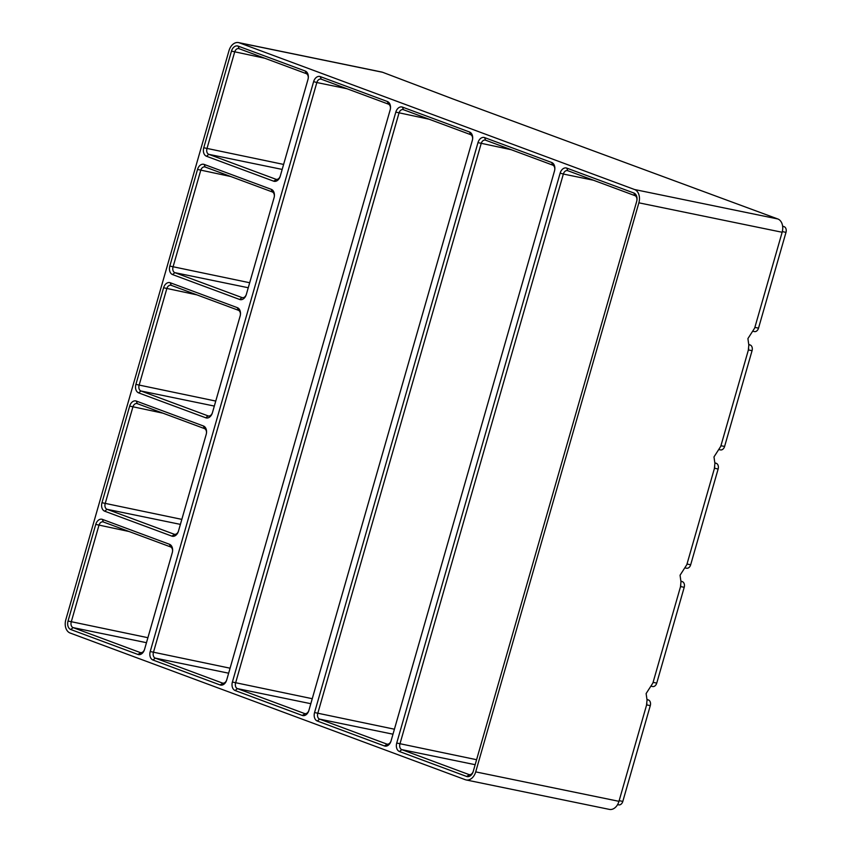 <?xml version="1.0" encoding="UTF-8"?>
<svg xmlns="http://www.w3.org/2000/svg" width="852" height="852" viewBox="0 0 852 852"><rect width="100%" height="100%" fill="white"/><g stroke="black" fill="none" stroke-linecap="round" stroke-linejoin="round"><path stroke-width="1.28" d="M647.009 699.439L648.447 699.971A4.707 3.323 101.6 0 1 650.47 704.753A4.707 3.323 101.6 0 1 650.31 705.531A4.707 3.323 101.6 0 1 650.278 705.637L622.812 801.423A4.707 3.323 101.6 0 1 618.744 804.863L617.572 804.629M618.967 801.327A11.023 7.785 101.6 0 1 609.414 809.4L466.14 779.953A11.023 7.785 101.6 0 1 465.33 779.718L70.13 633.025A11.023 7.785 101.6 0 1 65.817 619.734L228.996 50.673A11.023 7.785 101.6 0 1 238.549 42.6A11.023 7.785 101.6 0 1 239.359 42.834L382.623 72.282L453.434 99.151L777.833 218.975A11.023 7.785 101.6 0 1 782.583 230.2A11.023 7.785 101.6 0 1 782.211 232A11.023 7.785 101.6 0 1 782.147 232.266L754.68 328.041L747.918 338.585L748.823 345.124L748.29 350.321L720.749 446.363L713.987 456.906L714.903 463.435L714.359 468.643L686.818 564.684L680.056 575.228L680.972 581.756L680.471 586.836L652.898 683.006L646.125 693.549L647.041 700.078L646.508 705.286L618.967 801.327L475.704 771.88A11.023 7.785 101.6 0 1 466.14 779.953M646.881 703.464L646.796 704.008A4.707 3.323 101.6 0 1 646.636 704.774L646.508 705.286M650.47 704.753L650.438 704.955A2.354 1.661 101.6 0 1 650.364 705.339L650.31 705.531M308.041 79.247A4.707 3.323 101.6 0 1 308.03 79.268L280.319 175.895A4.707 3.323 101.6 0 1 276.24 179.346A4.707 3.323 101.6 0 1 275.899 179.25L208.793 154.34A4.707 3.323 101.6 0 1 206.951 148.663L234.662 52.036A4.707 3.323 101.6 0 1 238.741 48.596A4.707 3.323 101.6 0 1 239.082 48.692L306.188 73.602A4.707 3.323 101.6 0 1 308.232 78.299M239.689 299.489L172.583 274.578A7.05 4.984 101.6 0 1 169.825 266.069L197.536 169.441A7.05 4.984 101.6 0 1 204.171 164.425L271.277 189.336A7.05 4.984 101.6 0 1 274.323 196.514A7.05 4.984 101.6 0 1 274.078 197.675A7.05 4.984 101.6 0 1 274.035 197.834L246.324 294.462A7.05 4.984 101.6 0 1 239.689 299.489L241.968 297.561L174.862 272.661A4.707 3.323 101.6 0 1 173.031 266.985L200.731 170.357A4.707 3.323 101.6 0 1 204.81 166.917A4.707 3.323 101.6 0 1 205.151 167.013L272.267 191.924A4.707 3.323 101.6 0 1 274.301 196.62M205.769 417.799L138.663 392.889A7.05 4.984 101.6 0 1 135.905 384.39L163.605 287.763A7.05 4.984 101.6 0 1 170.24 282.747L237.346 307.657A7.05 4.984 101.6 0 1 240.392 314.835A7.05 4.984 101.6 0 1 240.157 315.985A7.05 4.984 101.6 0 1 240.104 316.156L212.404 412.783A7.05 4.984 101.6 0 1 205.769 417.799L208.048 415.882L140.931 390.972A4.707 3.323 101.6 0 1 139.1 385.306L166.8 288.679A4.707 3.323 101.6 0 1 170.879 285.239A4.707 3.323 101.6 0 1 171.231 285.335L238.336 310.245A4.707 3.323 101.6 0 1 240.37 314.942M484.618 137.609L551.723 162.519A7.05 4.984 101.6 0 1 554.758 169.697A7.05 4.984 101.6 0 1 554.524 170.858A7.05 4.984 101.6 0 1 554.482 171.018L391.057 740.931A7.05 4.984 101.6 0 1 384.422 745.947L317.317 721.037A7.05 4.984 101.6 0 1 314.558 712.538L477.983 142.625A7.05 4.984 101.6 0 1 484.618 137.609L485.597 140.197L552.703 165.107A4.707 3.323 101.6 0 1 554.748 169.804M402.442 107.107L469.548 132.017A7.05 4.984 101.6 0 1 472.594 139.195A7.05 4.984 101.6 0 1 472.349 140.356A7.05 4.984 101.6 0 1 472.306 140.516L308.893 710.43A7.05 4.984 101.6 0 1 302.258 715.446L235.141 690.535A7.05 4.984 101.6 0 1 232.394 682.037L395.807 112.123A7.05 4.984 101.6 0 1 402.442 107.107L403.433 109.695L470.538 134.605A4.707 3.323 101.6 0 1 472.572 139.302M273.62 181.167L206.514 156.257A7.05 4.984 101.6 0 1 203.756 147.747L231.467 51.12A7.05 4.984 101.6 0 1 238.102 46.104L305.208 71.014A7.05 4.984 101.6 0 1 308.243 78.192A7.05 4.984 101.6 0 1 308.009 79.353A7.05 4.984 101.6 0 1 307.966 79.513L280.255 176.14A7.05 4.984 101.6 0 1 273.62 181.167L276.602 179.389M102.389 519.379L169.495 544.29A7.05 4.984 101.6 0 1 172.53 551.478A7.05 4.984 101.6 0 1 172.296 552.628A7.05 4.984 101.6 0 1 172.253 552.799L144.542 649.426A7.05 4.984 101.6 0 1 137.907 654.442L70.801 629.532A7.05 4.984 101.6 0 1 68.043 621.033L95.754 524.406A7.05 4.984 101.6 0 1 102.389 519.379L103.369 521.978L170.475 546.877A4.707 3.323 101.6 0 1 172.519 551.585M320.267 76.605L387.372 101.516A7.05 4.984 101.6 0 1 390.418 108.694A7.05 4.984 101.6 0 1 390.184 109.855A7.05 4.984 101.6 0 1 390.131 110.014L226.717 679.928A7.05 4.984 101.6 0 1 220.082 684.944L152.977 660.034A7.05 4.984 101.6 0 1 150.218 651.535L313.632 81.622A7.05 4.984 101.6 0 1 320.267 76.605L321.257 79.193A4.707 3.323 101.6 0 0 320.906 79.098A4.707 3.323 101.6 0 0 316.837 82.537L346.945 88.725M136.32 401.068L203.426 425.979A7.05 4.984 101.6 0 1 206.461 433.157A7.05 4.984 101.6 0 1 206.227 434.307A7.05 4.984 101.6 0 1 206.184 434.477L178.473 531.105A7.05 4.984 101.6 0 1 171.838 536.121L104.732 511.211A7.05 4.984 101.6 0 1 101.974 502.712L129.685 406.084A7.05 4.984 101.6 0 1 136.32 401.068L137.3 403.656L204.405 428.567A4.707 3.323 101.6 0 1 206.45 433.263M566.782 168.11L633.888 193.021A7.05 4.984 101.6 0 1 636.934 200.199A7.05 4.984 101.6 0 1 636.7 201.36A7.05 4.984 101.6 0 1 636.646 201.519L473.233 771.433A7.05 4.984 101.6 0 1 466.598 776.449L399.492 751.539A7.05 4.984 101.6 0 1 396.734 743.04L560.147 173.126A7.05 4.984 101.6 0 1 566.782 168.11L567.773 170.698A4.707 3.323 101.6 0 0 567.421 170.602A4.707 3.323 101.6 0 0 563.353 174.042L593.461 180.23M475.704 771.88L638.872 202.819L782.147 232.266M239.359 42.834L634.57 189.527A11.023 7.785 101.6 0 1 638.872 202.819M636.721 201.253A4.707 3.323 101.6 0 1 636.721 201.274L473.297 771.188A4.707 3.323 101.6 0 1 469.218 774.628A4.707 3.323 101.6 0 1 468.877 774.532L401.771 749.622A4.707 3.323 101.6 0 1 399.929 743.956L563.353 174.042L560.147 173.126M554.482 171.018L554.546 170.773A4.707 3.323 101.6 0 1 554.546 170.773L391.121 740.686A4.707 3.323 101.6 0 1 387.053 744.126A4.707 3.323 101.6 0 1 386.702 744.03L319.596 719.12A4.707 3.323 101.6 0 1 317.753 713.454L481.178 143.541A4.707 3.323 101.6 0 1 485.257 140.101A4.707 3.323 101.6 0 1 485.597 140.197M782.615 226.121L784.159 226.685A4.707 3.323 101.6 0 1 786.183 231.478A4.707 3.323 101.6 0 1 786.023 232.245A4.707 3.323 101.6 0 1 785.991 232.362L758.525 328.137A4.707 3.323 101.6 0 1 754.446 331.588L753.328 331.353M472.306 140.516L472.37 140.271A4.707 3.323 101.6 0 1 472.37 140.271L308.957 710.185A4.707 3.323 101.6 0 1 304.878 713.625A4.707 3.323 101.6 0 1 304.526 713.529L237.42 688.618A4.707 3.323 101.6 0 1 235.589 682.953L399.002 113.039A4.707 3.323 101.6 0 1 403.081 109.599A4.707 3.323 101.6 0 1 403.433 109.695M387.372 101.516L388.363 104.104A4.707 3.323 101.6 0 1 390.397 108.8M390.131 110.014L390.205 109.77A4.707 3.323 101.6 0 1 390.205 109.77L226.781 679.683A4.707 3.323 101.6 0 1 222.702 683.123A4.707 3.323 101.6 0 1 222.361 683.027L155.256 658.117A4.707 3.323 101.6 0 1 153.413 652.451L316.837 82.537L313.632 81.622M786.183 231.478L786.151 231.669A2.354 1.661 101.6 0 1 786.077 232.053L786.023 232.245M782.583 230.2L782.509 230.722A4.707 3.323 101.6 0 1 782.349 231.488L782.211 232M172.328 552.522A4.707 3.323 101.6 0 1 172.317 552.554L144.606 649.181A4.707 3.323 101.6 0 1 140.537 652.621A4.707 3.323 101.6 0 1 140.186 652.525L73.08 627.615A4.707 3.323 101.6 0 1 71.238 621.949L98.949 525.322A4.707 3.323 101.6 0 1 103.028 521.871A4.707 3.323 101.6 0 1 103.369 521.978M748.663 348.5L748.578 349.043A4.707 3.323 101.6 0 1 748.429 349.81L748.29 350.321M748.802 344.474L750.229 345.007A4.707 3.323 101.6 0 1 752.252 349.799A4.707 3.323 101.6 0 1 752.092 350.566A4.707 3.323 101.6 0 1 752.06 350.683L724.594 446.459A4.707 3.323 101.6 0 1 720.526 449.909L719.397 449.675M633.888 193.021L634.878 195.609A4.707 3.323 101.6 0 1 636.913 200.305M238.549 42.6L381.813 72.047A11.023 7.785 101.6 0 1 382.623 72.282M206.248 434.2A4.707 3.323 101.6 0 1 206.248 434.232L178.537 530.86A4.707 3.323 101.6 0 1 174.458 534.3A4.707 3.323 101.6 0 1 174.117 534.204L107.011 509.294A4.707 3.323 101.6 0 1 105.169 503.628L132.88 407A4.707 3.323 101.6 0 1 136.959 403.55A4.707 3.323 101.6 0 1 137.3 403.656M680.94 581.117L682.367 581.65A4.707 3.323 101.6 0 1 684.401 586.442A4.707 3.323 101.6 0 1 684.241 587.209A4.707 3.323 101.6 0 1 684.209 587.316L656.743 683.102A4.707 3.323 101.6 0 1 652.664 686.542L651.535 686.318M680.801 585.143L680.727 585.686A4.707 3.323 101.6 0 1 680.567 586.453L680.428 586.964M684.401 586.442L684.369 586.634A2.354 1.661 101.6 0 1 684.294 587.017L684.241 587.209M714.871 462.796L716.298 463.328A4.707 3.323 101.6 0 1 718.321 468.121A4.707 3.323 101.6 0 1 718.172 468.888A4.707 3.323 101.6 0 1 718.14 468.994L690.674 564.78A4.707 3.323 101.6 0 1 686.595 568.231L685.466 567.996M718.321 468.121L718.3 468.312A2.354 1.661 101.6 0 1 718.215 468.696L718.172 468.888M714.732 466.821L714.658 467.365A4.707 3.323 101.6 0 1 714.498 468.131L714.359 468.643M752.252 349.799L752.22 349.991A2.354 1.661 101.6 0 1 752.146 350.374L752.092 350.566M240.179 315.89A4.707 3.323 101.6 0 1 240.168 315.911L212.468 412.538A4.707 3.323 101.6 0 1 208.389 415.989A4.707 3.323 101.6 0 1 208.048 415.882L208.74 416.032M388.363 104.104L321.257 79.193M634.878 195.609L567.773 170.698M274.11 197.568A4.707 3.323 101.6 0 1 274.099 197.589L246.398 294.217A4.707 3.323 101.6 0 1 242.319 297.667A4.707 3.323 101.6 0 1 241.968 297.561L242.671 297.71M619.159 800.667L622.812 801.423M646.615 704.881L650.278 705.637M647.03 699.673L648.447 699.971M399.492 751.539L401.771 749.622L475.16 764.702M466.598 776.449L469.58 774.67M203.756 147.747L283.61 164.425M206.514 156.257L208.793 154.34L282.182 169.42M396.734 743.04L476.587 759.707M384.422 745.947L387.404 744.169M314.558 712.538L394.412 729.206M317.317 721.037L319.596 719.12L392.985 734.2M754.861 327.392L758.525 328.137M302.258 715.446L305.229 713.667M232.394 682.037L312.247 698.704M235.141 690.535L237.42 688.618L310.81 703.699M395.807 112.123L429.11 119.227M782.647 226.376L784.159 226.685M782.317 231.606L785.991 232.362M220.082 684.944L223.064 683.176M150.218 651.535L230.072 668.202M152.977 660.034L155.256 658.117L228.645 673.197M137.907 654.442L140.889 652.675M95.754 524.406L129.057 531.51M68.043 621.033L147.897 637.701M70.801 629.532L73.08 627.615L146.469 642.696M748.812 344.719L750.229 345.007M748.397 349.927L752.06 350.683M231.467 51.12L264.77 58.224M634.57 189.527L777.833 218.975M720.941 445.713L724.594 446.459M171.838 536.121L174.82 534.353M129.685 406.084L162.988 413.188M101.974 502.712L181.827 519.379M104.732 511.211L107.011 509.294L180.4 524.385M680.95 581.362L682.367 581.65M680.535 586.559L684.209 587.316M653.079 682.346L656.743 683.102M687.01 564.024L690.674 564.78M714.881 463.041L716.298 463.328M714.466 468.249L718.14 468.994M163.605 287.763L196.918 294.867M135.905 384.39L215.758 401.068M138.663 392.889L140.931 390.972L214.321 406.063M477.983 142.625L511.285 149.728M197.536 169.441L230.839 176.545M169.825 266.069L249.689 282.747M172.583 274.578L174.862 272.661L248.251 287.742M169.495 544.29L170.475 546.877M239.082 48.692L238.102 46.104M306.188 73.602L305.208 71.014M469.548 132.017L470.538 134.605M551.723 162.519L552.703 165.107M171.231 285.335L170.24 282.747M238.336 310.245L237.346 307.657M205.151 167.013L204.171 164.425M272.267 191.924L271.277 189.336M203.426 425.979L204.405 428.567"/></g></svg>
